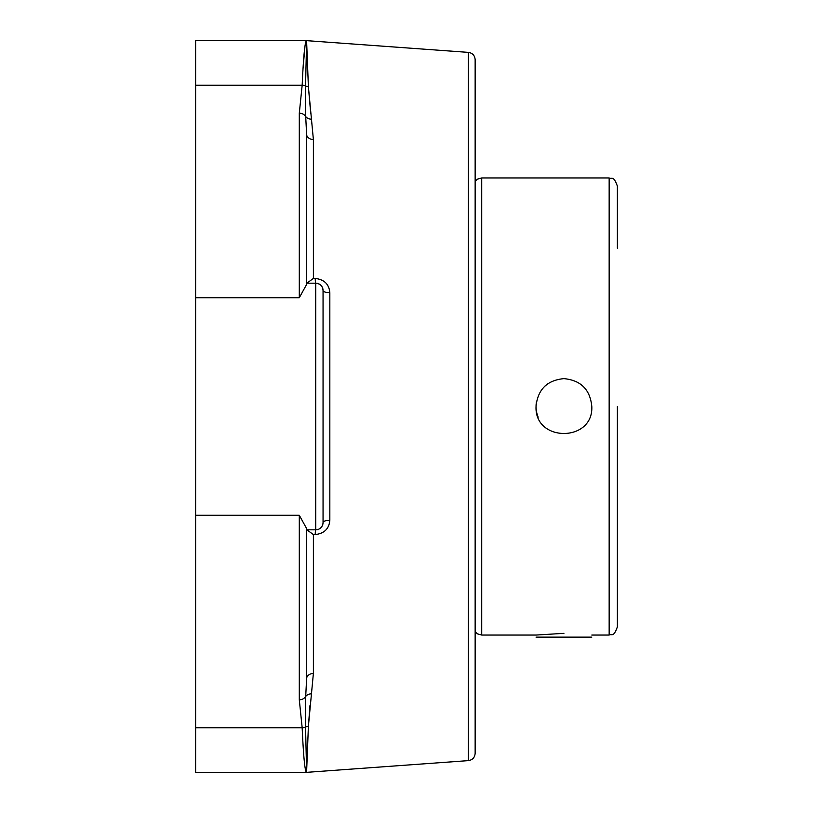 <?xml version="1.0" encoding="UTF-8"?>
<svg xmlns="http://www.w3.org/2000/svg" width="813" height="813" viewBox="0 0 813 813"><rect width="100%" height="100%" fill="white"/><g stroke="black" fill="none" stroke-linecap="round" stroke-linejoin="round"><path stroke-width="1.22" d="M475.148 753.336L475.148 59.664C474.782 55.467 472.526 53.038 468.369 52.378L306.867 40.67L195.618 40.65L195.618 772.35L306.867 772.33L468.369 760.622C472.526 759.962 474.782 757.533 475.148 753.336M306.613 41.239L305.546 85.995L305.708 116.554L306.613 134.308A7.307 5.335 0 0 0 313.391 139.623L308.391 86.686L306.613 41.239A7.307 7.297 -154.6 0 0 306.084 41.219C304.641 44.491 303.34 59.166 302.172 85.233L299.296 113.21L299.296 297.721L306.613 284.469L306.613 134.308M322.09 286.867L323.056 290.485A7.307 2.287 180 0 0 329.834 292.761C329.143 284.245 324.265 279.469 315.21 278.432L313.391 278.422L306.887 283.178M313.391 673.377A7.307 5.335 180 0 0 306.613 678.692L305.708 696.446L305.546 727.005L306.613 771.761L308.391 726.314L313.391 673.377L313.391 534.578L315.21 534.568C324.245 533.562 329.113 528.775 329.834 520.239L329.834 292.761M309.987 705.521L308.391 726.314A7.307 6.392 -178.7 0 0 305.546 727.005A7.307 6.443 -2.6 0 1 302.172 727.767C303.34 753.905 304.651 768.58 306.084 771.781C304.651 768.58 303.34 753.905 302.172 727.767L299.296 699.79A7.307 6.443 0 0 0 305.708 696.446A7.307 5.681 9.1 0 1 311.582 693.824M195.618 85.233L302.172 85.233A7.307 6.443 -177.4 0 1 305.546 85.995A7.307 6.392 -1.3 0 0 308.391 86.686L310.729 113.403M313.391 534.578L306.887 529.822M306.613 283.178L315.739 283.178A7.307 0.559 90 0 1 315.21 278.432M317.222 283.331L319.479 284.204M306.613 529.822L315.739 529.822A7.307 7.307 0 0 0 323.056 522.515A7.307 2.287 180 0 1 329.834 520.239M323.056 522.515L323.056 290.485A7.307 7.307 0 0 0 315.739 283.178L315.739 529.822A7.307 7.307 0 0 0 323.056 522.515L322.913 523.938M322.903 523.958L322.111 526.092M315.739 529.822A7.307 0.559 -90 0 0 315.21 534.568M306.613 678.692L306.613 528.531L299.296 515.279L299.296 699.79M323.056 406.5L323.056 353.066M311.582 119.176A7.307 5.681 170.9 0 1 305.708 116.554A7.307 6.443 180 0 0 299.296 113.21M303.025 68.465L305.017 45.853L306.084 41.219M306.084 771.781L306.084 771.781A7.307 7.297 -25.4 0 0 306.613 771.761M536.041 637.128L591.803 637.128M548.369 383.37A27.876 27.876 0 0 0 544.212 386.785M536.57 401.134A27.876 27.876 0 0 0 538.165 417.171M563.917 378.624C580.858 380.281 590.147 389.569 591.803 406.5C593.52 442.465 534.324 442.465 536.041 406.5C537.698 389.569 546.986 380.281 563.917 378.624M617.382 248.189L617.382 186.167C613.469 174.927 611.589 179.521 609.161 177.945L609.161 635.055L591.803 635.055M609.161 635.055C611.589 633.479 613.469 638.073 617.382 626.833L617.382 406.5M609.161 177.945L481.723 177.945L481.723 635.055L536.041 635.055L563.917 633.347M468.369 52.378L468.369 760.622M313.391 278.422L313.391 139.623M315.739 283.178A7.307 7.307 0 0 1 323.056 290.485M195.618 297.721L299.296 297.721M195.618 515.279L299.296 515.279M195.618 727.767L302.172 727.767M481.723 635.055L477.485 633.876L475.148 631.772M481.723 177.945L477.485 179.124L475.148 181.228"/></g></svg>
